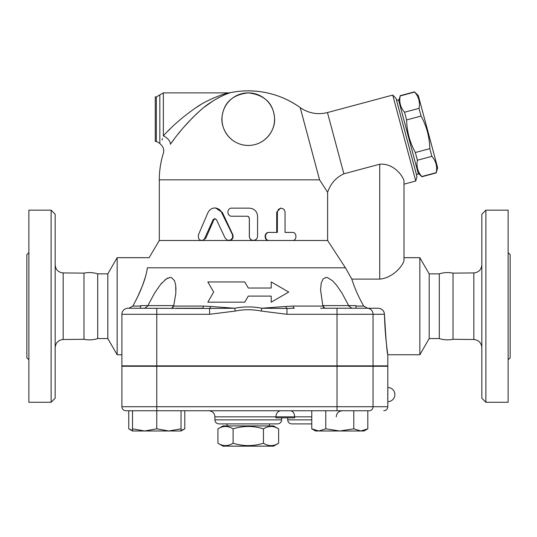 <?xml version="1.0" encoding="UTF-8"?>
<svg xmlns="http://www.w3.org/2000/svg" width="537" height="537" viewBox="0 0 537 537"><rect width="100%" height="100%" fill="white"/><g stroke="black" fill="none" stroke-linecap="round" stroke-linejoin="round"><path stroke-width="0.81" d="M263.459 443.22C268.513 446.381 273.575 446.381 278.636 443.22L273.555 446.146L223.003 446.146L217.921 443.22C222.983 446.381 228.044 446.381 233.098 443.22C243.221 446.381 253.336 446.381 263.459 443.22L263.459 428.855C253.336 425.693 243.221 425.693 233.098 428.855C228.044 425.693 222.983 425.693 217.921 428.855L217.921 443.22M217.921 428.855L223.003 425.928L273.555 425.928L278.636 428.855C273.575 425.693 268.513 425.693 263.459 428.855M233.098 428.855L233.098 443.22M278.636 428.855L278.636 443.22M269.514 423.901L269.514 425.928M55.163 347.587C55.66 342.747 58.332 340.049 63.171 339.498L83.98 339.297L83.98 273.132L63.171 272.924C58.298 272.407 55.633 269.715 55.163 264.835M55.163 398.226L55.163 214.203L51.116 210.162L51.116 402.267L55.163 398.226M51.116 402.267L28.87 402.267L28.87 210.162L51.116 210.162M28.87 252.625L26.85 254.645L26.85 357.776L28.87 359.803M83.98 339.297C88.618 340.236 93.196 339.995 97.707 338.565L97.707 273.857C93.196 272.434 88.618 272.192 83.98 273.132M453.02 339.297C448.382 340.236 443.804 339.995 439.293 338.565L439.293 273.857C443.804 272.434 448.382 272.192 453.02 273.132L453.02 339.297L473.829 339.498C478.668 340.049 481.34 342.747 481.837 347.587M481.837 214.203L481.837 398.226L485.884 402.267L485.884 210.162L481.837 214.203M485.884 402.267L508.13 402.267L508.13 210.162L485.884 210.162M508.13 359.803L510.15 357.776L510.15 254.645L508.13 252.625M373.047 366.274L373.047 406.717L387.808 406.717L387.808 366.274L121.892 366.274L121.892 406.717A4.048 4.048 0 0 0 125.94 410.758L156.764 410.758L156.764 428.815L168.9 430.983L181.029 428.815L181.029 430.983L144.634 430.983L156.764 428.815M387.774 389.305L387.748 391.943M387.734 393.655L387.734 395.507M387.748 397.226L387.774 399.884M439.293 338.565L429.184 338.565L419.84 354.749L387.808 354.749L387.808 365.865L121.892 365.865L121.892 314.299A6.068 6.068 0 0 1 127.96 308.238L128.92 308.238L132.814 306.07C140.922 291.396 145.782 278.636 147.393 267.795L147.413 267.715M225.191 238.206L227.607 240.308L230.695 240.032L232.689 237.656L232.467 234.689L220.848 210.96L219.029 209.269L216.505 208.155L213.948 208L211.806 208.591L209.484 210.249L207.98 212.524L198.375 234.931L198.489 238.267L199.596 239.757L201.187 240.462L203.02 240.173L204.342 239.093L213.142 219.64L214.693 218.666L216.438 219.64L225.191 238.206M214.78 207.953L215.525 207.953L222.399 212.524L232.816 234.689C233.696 237.951 232.508 239.885 229.245 240.495L159.301 240.495L149.118 257.679L117.16 257.679L117.16 354.749L121.892 354.749M215.162 218.707L213.84 219.808L205.825 238.206L202.664 240.495M292.477 232.407C297.089 232.152 297.089 240.744 292.477 240.495L269.413 240.495C264.204 240.744 264.204 232.152 269.413 232.407L277.361 232.407L277.394 211.652L278.602 209.229L281.126 208.141L283.778 209.141L285.019 211.524L285.073 232.407L292.477 232.407M291.49 232.407L285.073 232.407M291.49 240.495L268.943 240.495C263.848 240.744 263.848 232.152 268.943 232.407L276.716 232.407L276.716 212.182L280.515 208.141L281.247 208.141M268.943 232.407L269.413 232.407M248.275 216.478L249.316 218.25L249.316 236.448C249.557 238.905 250.907 240.254 253.357 240.495L256.196 239.489L257.545 237.106L257.599 216.23C257.116 211.316 254.363 208.618 249.343 208.141L231.85 208.141C226.627 207.886 226.627 216.478 231.85 216.23L247.409 216.23L248.913 217.015L249.343 218.25L249.376 236.978L249.967 238.582L251.296 239.885L253.477 240.495L269.413 240.495M253.357 240.495L229.245 240.495M327.624 240.495L327.624 192.306C330.564 183.641 335.981 177.472 343.875 173.813L379.719 164.208C394.4 163.006 403.703 177.317 403.985 181.083L403.985 260.391C403.636 264.385 393.809 277.938 379.719 279.106L351.822 279.106L345.419 267.795L327.624 240.495L292.477 240.495M327.624 192.306L319.562 179.828L159.301 179.828L159.301 240.495M213.672 292.061L207.832 302.17L244.778 302.17L248.275 296.102L271.212 296.102L271.212 302.17L288.725 292.061L271.212 281.945L271.212 288.013L248.275 288.013L244.778 281.945L207.832 281.945L213.672 292.061M418.296 95.539L437.662 167.812L436.239 172.645C437.427 166.504 435.977 161.073 431.869 156.354L429.808 148.648C429.546 137.076 426.633 126.215 421.075 116.066L419.014 108.36C420.202 102.225 418.753 96.794 414.645 92.069L418.296 95.539M418.128 173.048L421.847 176.76L436.299 172.887M398.763 100.775L400.193 95.948C398.998 102.084 400.454 107.514 404.556 112.233L406.616 119.939C406.878 131.511 409.791 142.372 415.349 152.521L417.41 160.227C416.222 166.363 417.672 171.793 421.78 176.519L421.847 176.76M416.437 174.545L418.39 174.022L398.501 99.801L396.548 100.325M421.78 176.519L436.239 172.645M417.41 160.227L431.869 156.354M415.349 152.521L429.808 148.648M406.616 119.939L421.075 116.066M404.556 112.233L419.014 108.36M400.193 95.948L414.645 92.069M172.941 307.634L172.941 305.607L140.587 305.607L140.587 308.238M351.822 279.106C354.541 287.966 358.515 296.954 363.744 306.07L367.637 308.238L355.971 308.238L355.971 305.607L323.616 305.607L323.616 308.238M323.616 366.274L323.616 365.865M132.498 430.983L132.498 428.815L144.634 430.983L132.498 430.983L128.746 428.815L132.498 430.486M367.811 428.815L364.059 430.983L360.804 430.983L367.811 428.815L367.811 410.758M311.769 428.815L318.777 430.983L315.528 430.983L311.769 428.815L311.769 410.758M339.793 430.983L353.802 428.815L360.804 430.983L318.777 430.983L325.784 428.815L339.793 430.983M128.746 428.815L128.746 410.758L132.498 410.758L132.498 428.815M132.498 410.758L369.174 410.758A4.048 3.873 90 0 0 373.047 406.717L337.014 406.717L337.014 410.758M181.029 410.758L181.029 428.815M353.802 410.758L353.802 428.815M325.784 410.758L325.784 428.815M181.029 430.486L184.788 428.815L184.788 410.758M175.975 308.238L202.227 308.238A4.048 1.443 90 0 0 203.51 306.07L173.686 306.07L171.699 308.238M208.846 410.758C212.531 411.12 214.552 413.148 214.914 416.826L294.645 416.826L294.645 417.84L275.924 417.84L275.924 416.826A6.068 5.028 90 0 1 280.952 410.758M128.746 410.758L125.94 410.758A4.048 4.048 0 0 1 121.892 406.717L156.764 406.717L156.764 410.758M311.769 423.901L291.752 423.901L311.769 423.901M218.955 423.901L277.602 423.901C280.059 423.666 281.401 422.317 281.643 419.86L214.914 419.86C215.149 422.317 216.498 423.666 218.955 423.901M248.275 92.874C232.937 94.599 224.244 102.245 222.204 115.811C219.915 126.88 228.937 145.03 248.034 145.446C266.023 145.473 275.79 128.987 274.541 117.999C273.333 103.238 264.58 94.861 248.275 92.874A26.286 26.286 0 0 0 225.513 132.303A26.286 26.286 0 0 0 271.044 132.303A26.286 26.286 0 0 0 248.275 92.874A26.286 26.286 0 0 0 225.513 132.303A26.286 26.286 0 0 0 271.044 132.303A26.286 26.286 0 0 0 248.275 92.874M156.341 96.915L156.341 141.406L155.26 141.406L155.26 96.915L156.341 96.915L163.349 92.874L228.567 92.874C224.587 93.505 207.034 99.674 196.059 107.615C183.184 116.522 172.283 125.947 163.349 135.888L163.423 135.807M168.396 130.645L170.444 128.605M195.824 107.769L200.442 104.849M209.947 99.687L214.122 97.781M163.349 92.874L163.349 135.888C159.939 147.245 159.939 147.245 163.349 135.888A8.089 4.511 -144.5 0 1 170.424 144.265C178.62 132.35 188.615 121.053 200.408 110.374C210.477 100.855 226.554 93.465 230.212 92.706L226.366 94.089M224.426 94.888L222.271 95.855M219.667 97.13L217.015 98.56M213.001 100.956L204.631 106.897M199.979 110.743L195.542 114.777M193.186 117.066L183.305 127.725M181.419 129.967L177.982 134.203M174.297 138.982L171.733 142.453M170.424 144.265C161.046 156.374 161.046 156.374 170.424 144.265M162.093 139.942L162.523 138.546M343.875 173.813L327.463 112.555C317.629 114.972 308.54 113.314 300.203 107.575A88.974 88.974 0 0 0 248.275 90.854C267.339 90.995 284.644 96.573 300.203 107.575L319.562 179.828M348.889 306.07L351.849 308.238M326.207 277.421L325.617 277.461M324.858 308.238L322.871 306.07L320.582 289.973M175.975 289.866L175.686 285.087M170.35 277.421L169.739 277.461M168.068 277.944L164.906 279.978M162.053 282.751L161.16 283.764M136.908 298.424L142.466 285.798L145.299 277.159M320.582 308.238L378.243 308.238C381.955 308.594 384.029 310.621 384.458 314.299C385.016 337.578 387.942 355.232 387.808 354.742C386.996 352.769 385.881 339.29 384.458 314.299L384.465 314.387M355.971 308.238L367.241 308.238L355.971 308.238M144.681 308.238L147.621 306.157M147.393 267.795C149.81 254.39 149.81 254.39 147.393 267.795L345.419 267.795M419.84 354.749L419.84 257.679L403.985 257.679M322.871 306.07L293.048 306.07A4.048 1.443 -90 0 0 294.33 308.238L286.966 308.466A4.048 1.41 83.9 0 1 285.892 306.459L261.808 308.238L286.966 308.466L286.966 314.299L384.458 314.286M384.022 312.151L383.626 311.346M378.927 308.272L378.478 308.238M378.243 308.238L367.241 308.238A6.068 5.806 -90 0 1 373.047 314.299L373.047 365.865M293.048 306.07L285.892 306.459M209.591 314.299L209.591 308.466L127.96 308.238A6.068 6.068 0 0 0 121.892 314.299L209.591 314.299L235.327 311.057L234.75 308.238L210.665 306.459A4.048 1.41 -83.9 0 1 209.591 308.466L234.75 308.238C243.771 306.473 252.793 306.473 261.808 308.238L261.23 311.057L286.966 314.299M147.883 305.607L154.777 292.759L160.637 284.388L166.228 278.978L170.236 277.421L171.431 277.569L174.525 280.697L175.706 285.228L175.841 293.182L173.686 306.07M210.665 306.459L203.51 306.07M320.582 289.651L321.24 283.086L323.073 278.978L326.093 277.421L327.382 277.569L332.47 280.697L336.592 285.228L342.042 293.182L348.674 305.607M403.985 260.391L403.985 181.083M327.463 112.555L392.722 95.069L415.752 181.009L403.985 184.164L403.985 180.935M415.752 181.009L416.96 176.498L396.024 98.372L392.722 95.069M117.16 354.749L107.816 338.565L107.816 273.857L117.16 257.679M107.816 338.565L97.707 338.565M429.184 338.565L429.184 273.857L419.84 257.679M63.171 339.498L63.171 272.924M453.02 273.132L473.829 272.924L473.829 339.498M232.816 234.689L232.467 234.689M222.399 212.524L221.815 212.524M205.825 238.206L204.859 238.206M213.84 219.808L213.061 219.808M276.716 212.182L277.361 212.182M311.769 416.826L294.645 416.826A6.068 4.336 90 0 0 290.309 410.758M311.769 419.86L287.711 419.86C287.953 422.317 289.295 423.666 291.752 423.901M337.014 366.274L337.014 406.717L156.764 406.717L156.764 366.274M159.845 94.895L159.845 143.426L160.785 144.534C163.409 146.903 164.275 149.796 163.376 153.213A88.974 88.974 0 0 0 159.301 179.828M379.719 164.208L379.719 279.106M363.744 306.07L355.971 306.07M337.014 365.865L337.014 308.238M140.587 306.07L132.814 306.07M156.764 365.865L156.764 308.238M235.327 311.057C243.966 309.292 252.598 309.292 261.23 311.057M227.044 423.901L227.044 425.928M473.829 272.924C478.702 272.407 481.367 269.715 481.837 264.835M387.808 401.663A7.075 7.075 0 0 0 394.883 394.581A7.075 7.075 0 0 0 387.808 387.506M400.125 95.7L414.584 91.827M172.941 366.274L172.941 365.865M140.587 366.274L140.587 365.865M355.971 366.274L355.971 365.865M181.029 430.983L184.788 428.815M336.243 416.826C336.605 413.148 338.625 411.12 342.311 410.758M214.914 416.826L214.914 419.86M281.643 417.84L281.643 419.86M287.711 417.84L287.711 419.86M387.808 406.717C387.566 409.174 386.224 410.523 383.767 410.758M228.567 92.874L230.212 92.706A88.974 88.974 0 0 1 248.275 90.854M159.845 143.426L156.341 141.406M107.816 273.857L97.707 273.857M439.293 273.857L429.184 273.857"/></g></svg>
